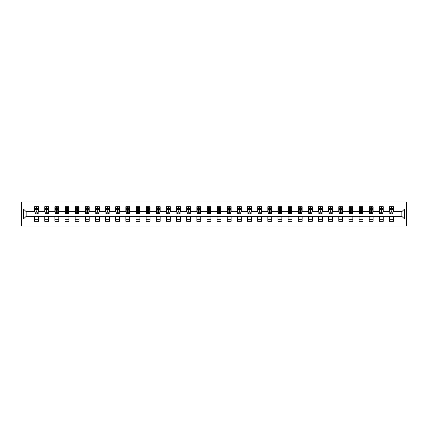 <?xml version="1.0" encoding="UTF-8"?>
<svg xmlns="http://www.w3.org/2000/svg" width="428" height="428" viewBox="0 0 428 428"><rect width="100%" height="100%" fill="white"/><g stroke="black" fill="none" stroke-linecap="round" stroke-linejoin="round"><path stroke-width="0.64" d="M21.4 226.027L406.6 226.027L406.6 201.973L21.4 201.973L21.4 226.027M393.407 209.062L393.407 206.687L389.507 206.687L389.507 209.062L383.263 209.062L383.263 206.687L379.363 206.687L379.363 209.062L373.125 209.062L373.125 206.687L369.225 206.687L369.225 209.062L362.981 209.062L362.981 206.687L359.081 206.687L359.081 209.062L352.843 209.062L352.843 206.687L348.943 206.687L348.943 209.062L342.705 209.062L342.705 206.687L338.805 206.687L338.805 209.062L332.561 209.062L332.561 206.687L328.661 206.687L328.661 209.062L322.423 209.062L322.423 206.687L318.523 206.687L318.523 209.062L312.285 209.062L312.285 206.687L308.385 206.687L308.385 209.062L302.141 209.062L302.141 206.687L298.241 206.687L298.241 209.062L292.003 209.062L292.003 206.687L288.103 206.687L288.103 209.062L281.859 209.062L281.859 206.687L277.959 206.687L277.959 209.062L271.721 209.062L271.721 206.687L267.821 206.687L267.821 209.062L261.583 209.062L261.583 206.687L257.683 206.687L257.683 209.062L251.439 209.062L251.439 206.687L247.539 206.687L247.539 209.062L241.301 209.062L241.301 206.687L237.401 206.687L237.401 209.062L231.163 209.062L231.163 206.687L227.263 206.687L227.263 209.062L221.019 209.062L221.019 206.687L217.119 206.687L217.119 209.062L210.881 209.062L210.881 206.687L206.981 206.687L206.981 209.062L200.737 209.062L200.737 206.687L196.837 206.687L196.837 209.062L190.599 209.062L190.599 206.687L186.699 206.687L186.699 209.062L180.461 209.062L180.461 206.687L176.561 206.687L176.561 209.062L170.317 209.062L170.317 206.687L166.417 206.687L166.417 209.062L160.179 209.062L160.179 206.687L156.279 206.687L156.279 209.062L150.041 209.062L150.041 206.687L146.141 206.687L146.141 209.062L139.897 209.062L139.897 206.687L135.997 206.687L135.997 209.062L129.759 209.062L129.759 206.687L125.859 206.687L125.859 209.062L119.615 209.062L119.615 206.687L115.715 206.687L115.715 209.062L109.477 209.062L109.477 206.687L105.577 206.687L105.577 209.062L99.339 209.062L99.339 206.687L95.439 206.687L95.439 209.062L89.195 209.062L89.195 206.687L85.295 206.687L85.295 209.062L79.057 209.062L79.057 206.687L75.157 206.687L75.157 209.062L68.919 209.062L68.919 206.687L65.019 206.687L65.019 209.062L58.775 209.062L58.775 206.687L54.875 206.687L54.875 209.062L48.637 209.062L48.637 206.687L44.737 206.687L44.737 209.062L38.493 209.062L38.493 206.687L34.593 206.687L34.593 209.062L23.545 209.062L23.545 218.938L26.145 216.338L34.593 216.338L34.593 221.313L38.493 221.313L38.493 216.338L44.737 216.338L44.737 221.313L48.637 221.313L48.637 216.338L54.875 216.338L54.875 221.313L58.775 221.313L58.775 216.338L65.019 216.338L65.019 221.313L68.919 221.313L68.919 216.338L75.157 216.338L75.157 221.313L79.057 221.313L79.057 216.338L85.295 216.338L85.295 221.313L89.195 221.313L89.195 216.338L95.439 216.338L95.439 221.313L99.339 221.313L99.339 216.338L105.577 216.338L105.577 221.313L109.477 221.313L109.477 216.338L115.715 216.338L115.715 221.313L119.615 221.313L119.615 216.338L125.859 216.338L125.859 221.313L129.759 221.313L129.759 216.338L135.997 216.338L135.997 221.313L139.897 221.313L139.897 216.338L146.141 216.338L146.141 221.313L150.041 221.313L150.041 216.338L156.279 216.338L156.279 221.313L160.179 221.313L160.179 216.338L166.417 216.338L166.417 221.313L170.317 221.313L170.317 216.338L176.561 216.338L176.561 221.313L180.461 221.313L180.461 216.338L186.699 216.338L186.699 221.313L190.599 221.313L190.599 216.338L196.837 216.338L196.837 221.313L200.737 221.313L200.737 216.338L206.981 216.338L206.981 221.313L210.881 221.313L210.881 216.338L217.119 216.338L217.119 221.313L221.019 221.313L221.019 216.338L227.263 216.338L227.263 221.313L231.163 221.313L231.163 216.338L237.401 216.338L237.401 221.313L241.301 221.313L241.301 216.338L247.539 216.338L247.539 221.313L251.439 221.313L251.439 216.338L257.683 216.338L257.683 221.313L261.583 221.313L261.583 216.338L267.821 216.338L267.821 221.313L271.721 221.313L271.721 216.338L277.959 216.338L277.959 221.313L281.859 221.313L281.859 216.338L288.103 216.338L288.103 221.313L292.003 221.313L292.003 216.338L298.241 216.338L298.241 221.313L302.141 221.313L302.141 216.338L308.385 216.338L308.385 221.313L312.285 221.313L312.285 216.338L318.523 216.338L318.523 221.313L322.423 221.313L322.423 216.338L328.661 216.338L328.661 221.313L332.561 221.313L332.561 216.338L338.805 216.338L338.805 221.313L342.705 221.313L342.705 216.338L348.943 216.338L348.943 221.313L352.843 221.313L352.843 216.338L359.081 216.338L359.081 221.313L362.981 221.313L362.981 216.338L369.225 216.338L369.225 221.313L373.125 221.313L373.125 216.338L379.363 216.338L379.363 221.313L383.263 221.313L383.263 216.338L389.507 216.338L389.507 221.313L393.407 221.313L393.407 216.338L401.855 216.338L401.855 211.662L393.407 211.662L393.407 209.062L404.455 209.062L404.455 218.938L393.407 218.938M389.507 218.938L383.263 218.938M379.363 218.938L373.125 218.938M369.225 218.938L362.981 218.938M359.081 218.938L352.843 218.938M348.943 218.938L342.705 218.938M338.805 218.938L332.561 218.938M328.661 218.938L322.423 218.938M318.523 218.938L312.285 218.938M308.385 218.938L302.141 218.938M298.241 218.938L292.003 218.938M288.103 218.938L281.859 218.938M277.959 218.938L271.721 218.938M267.821 218.938L261.583 218.938M257.683 218.938L251.439 218.938M247.539 218.938L241.301 218.938M237.401 218.938L231.163 218.938M227.263 218.938L221.019 218.938M217.119 218.938L210.881 218.938M206.981 218.938L200.737 218.938M196.837 218.938L190.599 218.938M186.699 218.938L180.461 218.938M176.561 218.938L170.317 218.938M166.417 218.938L160.179 218.938M156.279 218.938L150.041 218.938M146.141 218.938L139.897 218.938M135.997 218.938L129.759 218.938M125.859 218.938L119.615 218.938M115.715 218.938L109.477 218.938M105.577 218.938L99.339 218.938M95.439 218.938L89.195 218.938M85.295 218.938L79.057 218.938M75.157 218.938L68.919 218.938M65.019 218.938L58.775 218.938M54.875 218.938L48.637 218.938M44.737 218.938L38.493 218.938M34.593 218.938L23.545 218.938M389.507 209.062L389.507 211.662L383.263 211.662L383.263 209.062M379.363 209.062L379.363 211.662L373.125 211.662L373.125 209.062M369.225 209.062L369.225 211.662L362.981 211.662L362.981 209.062M359.081 209.062L359.081 211.662L352.843 211.662L352.843 209.062M348.943 209.062L348.943 211.662L342.705 211.662L342.705 209.062M338.805 209.062L338.805 211.662L332.561 211.662L332.561 209.062M328.661 209.062L328.661 211.662L322.423 211.662L322.423 209.062M318.523 209.062L318.523 211.662L312.285 211.662L312.285 209.062M308.385 209.062L308.385 211.662L302.141 211.662L302.141 209.062M298.241 209.062L298.241 211.662L292.003 211.662L292.003 209.062M288.103 209.062L288.103 211.662L281.859 211.662L281.859 209.062M277.959 209.062L277.959 211.662L271.721 211.662L271.721 209.062M267.821 209.062L267.821 211.662L261.583 211.662L261.583 209.062M257.683 209.062L257.683 211.662L251.439 211.662L251.439 209.062M247.539 209.062L247.539 211.662L241.301 211.662L241.301 209.062M237.401 209.062L237.401 211.662L231.163 211.662L231.163 209.062M227.263 209.062L227.263 211.662L221.019 211.662L221.019 209.062M217.119 209.062L217.119 211.662L210.881 211.662L210.881 209.062M206.981 209.062L206.981 211.662L200.737 211.662L200.737 209.062M196.837 209.062L196.837 211.662L190.599 211.662L190.599 209.062M186.699 209.062L186.699 211.662L180.461 211.662L180.461 209.062M176.561 209.062L176.561 211.662L170.317 211.662L170.317 209.062M166.417 209.062L166.417 211.662L160.179 211.662L160.179 209.062M156.279 209.062L156.279 211.662L150.041 211.662L150.041 209.062M146.141 209.062L146.141 211.662L139.897 211.662L139.897 209.062M135.997 209.062L135.997 211.662L129.759 211.662L129.759 209.062M125.859 209.062L125.859 211.662L119.615 211.662L119.615 209.062M115.715 209.062L115.715 211.662L109.477 211.662L109.477 209.062M105.577 209.062L105.577 211.662L99.339 211.662L99.339 209.062M95.439 209.062L95.439 211.662L89.195 211.662L89.195 209.062M85.295 209.062L85.295 211.662L79.057 211.662L79.057 209.062M75.157 209.062L75.157 211.662L68.919 211.662L68.919 209.062M65.019 209.062L65.019 211.662L58.775 211.662L58.775 209.062M54.875 209.062L54.875 211.662L48.637 211.662L48.637 209.062M44.737 209.062L44.737 211.662L38.493 211.662L38.493 209.062M34.593 209.062L34.593 211.662L26.145 211.662L23.545 209.062M26.145 211.662L26.145 216.338M404.455 218.938L401.855 216.338M401.855 211.662L404.455 209.062M34.593 208.313L34.919 208.313M36.155 208.313L36.936 208.313M38.172 208.313L38.493 208.313M34.593 211.593L34.919 211.593M36.155 211.593L36.936 211.593M38.172 211.593L38.493 211.593M34.593 216.407L38.493 216.407M34.593 219.687L38.493 219.687M44.737 216.407L48.637 216.407M44.737 219.687L48.637 219.687M44.737 208.313L45.063 208.313M46.294 208.313L47.075 208.313M48.311 208.313L48.637 208.313M44.737 211.593L45.063 211.593M46.294 211.593L47.075 211.593M48.311 211.593L48.637 211.593M54.875 216.407L58.775 216.407M54.875 219.687L58.775 219.687M54.875 208.313L55.201 208.313M56.437 208.313L57.218 208.313M58.449 208.313L58.775 208.313M54.875 211.593L55.201 211.593M56.437 211.593L57.218 211.593M58.449 211.593L58.775 211.593M65.019 216.407L68.919 216.407M65.019 219.687L68.919 219.687M65.019 208.313L65.34 208.313M66.575 208.313L67.357 208.313M68.592 208.313L68.919 208.313M65.019 211.593L65.34 211.593M66.575 211.593L67.357 211.593M68.592 211.593L68.919 211.593M75.157 216.407L79.057 216.407M75.157 219.687L79.057 219.687M75.157 208.313L75.483 208.313M76.719 208.313L77.495 208.313M78.731 208.313L79.057 208.313M75.157 211.593L75.483 211.593M76.719 211.593L77.495 211.593M78.731 211.593L79.057 211.593M85.295 216.407L89.195 216.407M85.295 219.687L89.195 219.687M85.295 208.313L85.621 208.313M86.857 208.313L87.638 208.313M88.874 208.313L89.195 208.313M85.295 211.593L85.621 211.593M86.857 211.593L87.638 211.593M88.874 211.593L89.195 211.593M95.439 216.407L99.339 216.407M95.439 219.687L99.339 219.687M95.439 208.313L95.76 208.313M96.996 208.313L97.777 208.313M99.012 208.313L99.339 208.313M95.439 211.593L95.76 211.593M96.996 211.593L97.777 211.593M99.012 211.593L99.339 211.593M105.577 216.407L109.477 216.407M105.577 219.687L109.477 219.687M105.577 208.313L105.903 208.313M107.139 208.313L107.915 208.313M109.151 208.313L109.477 208.313M105.577 211.593L105.903 211.593M107.139 211.593L107.915 211.593M109.151 211.593L109.477 211.593M115.715 216.407L119.615 216.407M115.715 219.687L119.615 219.687M115.715 208.313L116.042 208.313M117.277 208.313L118.058 208.313M119.294 208.313L119.615 208.313M115.715 211.593L116.042 211.593M117.277 211.593L118.058 211.593M119.294 211.593L119.615 211.593M125.859 216.407L129.759 216.407M125.859 219.687L129.759 219.687M125.859 208.313L126.185 208.313M127.416 208.313L128.197 208.313M129.433 208.313L129.759 208.313M125.859 211.593L126.185 211.593M127.416 211.593L128.197 211.593M129.433 211.593L129.759 211.593M135.997 216.407L139.897 216.407M135.997 219.687L139.897 219.687M135.997 208.313L136.323 208.313M137.559 208.313L138.34 208.313M139.571 208.313L139.897 208.313M135.997 211.593L136.323 211.593M137.559 211.593L138.34 211.593M139.571 211.593L139.897 211.593M146.141 216.407L150.041 216.407M146.141 219.687L150.041 219.687M146.141 208.313L146.462 208.313M147.697 208.313L148.479 208.313M149.714 208.313L150.041 208.313M146.141 211.593L146.462 211.593M147.697 211.593L148.479 211.593M149.714 211.593L150.041 211.593M156.279 216.407L160.179 216.407M156.279 219.687L160.179 219.687M156.279 208.313L156.605 208.313M157.841 208.313L158.617 208.313M159.853 208.313L160.179 208.313M156.279 211.593L156.605 211.593M157.841 211.593L158.617 211.593M159.853 211.593L160.179 211.593M166.417 216.407L170.317 216.407M166.417 219.687L170.317 219.687M166.417 208.313L166.743 208.313M167.979 208.313L168.76 208.313M169.996 208.313L170.317 208.313M166.417 211.593L166.743 211.593M167.979 211.593L168.76 211.593M169.996 211.593L170.317 211.593M176.561 216.407L180.461 216.407M176.561 219.687L180.461 219.687M176.561 208.313L176.882 208.313M178.118 208.313L178.899 208.313M180.135 208.313L180.461 208.313M176.561 211.593L176.882 211.593M178.118 211.593L178.899 211.593M180.135 211.593L180.461 211.593M186.699 216.407L190.599 216.407M186.699 219.687L190.599 219.687M186.699 208.313L187.025 208.313M188.261 208.313L189.037 208.313M190.273 208.313L190.599 208.313M186.699 211.593L187.025 211.593M188.261 211.593L189.037 211.593M190.273 211.593L190.599 211.593M196.837 216.407L200.737 216.407M196.837 219.687L200.737 219.687M196.837 208.313L197.164 208.313M198.399 208.313L199.181 208.313M200.416 208.313L200.737 208.313M196.837 211.593L197.164 211.593M198.399 211.593L199.181 211.593M200.416 211.593L200.737 211.593M206.981 216.407L210.881 216.407M206.981 219.687L210.881 219.687M206.981 208.313L207.307 208.313M208.538 208.313L209.319 208.313M210.555 208.313L210.881 208.313M206.981 211.593L207.307 211.593M208.538 211.593L209.319 211.593M210.555 211.593L210.881 211.593M217.119 216.407L221.019 216.407M217.119 219.687L221.019 219.687M217.119 208.313L217.445 208.313M218.681 208.313L219.462 208.313M220.693 208.313L221.019 208.313M217.119 211.593L217.445 211.593M218.681 211.593L219.462 211.593M220.693 211.593L221.019 211.593M227.263 216.407L231.163 216.407M227.263 219.687L231.163 219.687M227.263 208.313L227.584 208.313M228.82 208.313L229.601 208.313M230.836 208.313L231.163 208.313M227.263 211.593L227.584 211.593M228.82 211.593L229.601 211.593M230.836 211.593L231.163 211.593M237.401 216.407L241.301 216.407M237.401 219.687L241.301 219.687M237.401 208.313L237.727 208.313M238.963 208.313L239.739 208.313M240.975 208.313L241.301 208.313M237.401 211.593L237.727 211.593M238.963 211.593L239.739 211.593M240.975 211.593L241.301 211.593M247.539 216.407L251.439 216.407M247.539 219.687L251.439 219.687M247.539 208.313L247.866 208.313M249.101 208.313L249.882 208.313M251.118 208.313L251.439 208.313M247.539 211.593L247.866 211.593M249.101 211.593L249.882 211.593M251.118 211.593L251.439 211.593M257.683 216.407L261.583 216.407M257.683 219.687L261.583 219.687M257.683 208.313L258.004 208.313M259.24 208.313L260.021 208.313M261.257 208.313L261.583 208.313M257.683 211.593L258.004 211.593M259.24 211.593L260.021 211.593M261.257 211.593L261.583 211.593M267.821 216.407L271.721 216.407M267.821 219.687L271.721 219.687M267.821 208.313L268.147 208.313M269.383 208.313L270.159 208.313M271.395 208.313L271.721 208.313M267.821 211.593L268.147 211.593M269.383 211.593L270.159 211.593M271.395 211.593L271.721 211.593M277.959 216.407L281.859 216.407M277.959 219.687L281.859 219.687M277.959 208.313L278.286 208.313M279.521 208.313L280.303 208.313M281.538 208.313L281.859 208.313M277.959 211.593L278.286 211.593M279.521 211.593L280.303 211.593M281.538 211.593L281.859 211.593M288.103 216.407L292.003 216.407M288.103 219.687L292.003 219.687M288.103 208.313L288.429 208.313M289.66 208.313L290.441 208.313M291.677 208.313L292.003 208.313M288.103 211.593L288.429 211.593M289.66 211.593L290.441 211.593M291.677 211.593L292.003 211.593M298.241 216.407L302.141 216.407M298.241 219.687L302.141 219.687M298.241 208.313L298.567 208.313M299.803 208.313L300.584 208.313M301.815 208.313L302.141 208.313M298.241 211.593L298.567 211.593M299.803 211.593L300.584 211.593M301.815 211.593L302.141 211.593M308.385 216.407L312.285 216.407M308.385 219.687L312.285 219.687M308.385 208.313L308.706 208.313M309.942 208.313L310.723 208.313M311.959 208.313L312.285 208.313M308.385 211.593L308.706 211.593M309.942 211.593L310.723 211.593M311.959 211.593L312.285 211.593M318.523 216.407L322.423 216.407M318.523 219.687L322.423 219.687M318.523 208.313L318.849 208.313M320.085 208.313L320.861 208.313M322.097 208.313L322.423 208.313M318.523 211.593L318.849 211.593M320.085 211.593L320.861 211.593M322.097 211.593L322.423 211.593M328.661 216.407L332.561 216.407M328.661 219.687L332.561 219.687M328.661 208.313L328.988 208.313M330.223 208.313L331.005 208.313M332.24 208.313L332.561 208.313M328.661 211.593L328.988 211.593M330.223 211.593L331.005 211.593M332.24 211.593L332.561 211.593M338.805 216.407L342.705 216.407M338.805 219.687L342.705 219.687M338.805 208.313L339.126 208.313M340.362 208.313L341.143 208.313M342.379 208.313L342.705 208.313M338.805 211.593L339.126 211.593M340.362 211.593L341.143 211.593M342.379 211.593L342.705 211.593M348.943 216.407L352.843 216.407M348.943 219.687L352.843 219.687M348.943 208.313L349.269 208.313M350.505 208.313L351.281 208.313M352.517 208.313L352.843 208.313M348.943 211.593L349.269 211.593M350.505 211.593L351.281 211.593M352.517 211.593L352.843 211.593M359.081 216.407L362.981 216.407M359.081 219.687L362.981 219.687M359.081 208.313L359.408 208.313M360.644 208.313L361.425 208.313M362.66 208.313L362.981 208.313M359.081 211.593L359.408 211.593M360.644 211.593L361.425 211.593M362.66 211.593L362.981 211.593M369.225 216.407L373.125 216.407M369.225 219.687L373.125 219.687M369.225 208.313L369.551 208.313M370.782 208.313L371.563 208.313M372.799 208.313L373.125 208.313M369.225 211.593L369.551 211.593M370.782 211.593L371.563 211.593M372.799 211.593L373.125 211.593M379.363 216.407L383.263 216.407M379.363 219.687L383.263 219.687M379.363 208.313L379.69 208.313M380.925 208.313L381.706 208.313M382.937 208.313L383.263 208.313M379.363 211.593L379.69 211.593M380.925 211.593L381.706 211.593M382.937 211.593L383.263 211.593M389.507 216.407L393.407 216.407M389.507 219.687L393.407 219.687M389.507 208.313L389.828 208.313M391.064 208.313L391.845 208.313M393.081 208.313L393.407 208.313M389.507 211.593L389.828 211.593M391.064 211.593L391.845 211.593M393.081 211.593L393.407 211.593M36.936 207.532L36.155 207.532M38.172 212.796L36.936 212.796L36.936 213.609L38.172 213.609L38.172 209.645L37.52 208.345L35.572 208.345L34.919 209.645L34.919 213.609L36.155 213.609L36.155 212.796L34.919 212.796M34.919 209.645L34.919 206.687M38.172 209.645L38.172 206.687M36.155 208.345L36.155 206.687M36.936 206.687L36.936 208.345M36.936 212.796L36.936 210.132L36.155 210.132L36.155 212.796M47.075 207.532L46.294 207.532M48.311 212.796L47.075 212.796L47.075 213.609L48.311 213.609L48.311 209.645L47.663 208.345L45.71 208.345L45.063 209.645L45.063 213.609L46.294 213.609L46.294 212.796L45.063 212.796M45.063 209.645L45.063 206.687M48.311 209.645L48.311 206.687M46.294 208.345L46.294 206.687M47.075 206.687L47.075 208.345M47.075 212.796L47.075 210.132L46.294 210.132L46.294 212.796M57.218 207.532L56.437 207.532M58.449 212.796L57.218 212.796L57.218 213.609L58.449 213.609L58.449 209.645L57.801 208.345L55.849 208.345L55.201 209.645L55.201 213.609L56.437 213.609L56.437 212.796L55.201 212.796M55.201 209.645L55.201 206.687M58.449 209.645L58.449 206.687M56.437 208.345L56.437 206.687M57.218 206.687L57.218 208.345M57.218 212.796L57.218 210.132L56.437 210.132L56.437 212.796M67.357 207.532L66.575 207.532M68.592 212.796L67.357 212.796L67.357 213.609L68.592 213.609L68.592 209.645L67.94 208.345L65.992 208.345L65.34 209.645L65.34 213.609L66.575 213.609L66.575 212.796L65.34 212.796M65.34 209.645L65.34 206.687M68.592 209.645L68.592 206.687M66.575 208.345L66.575 206.687M67.357 206.687L67.357 208.345M67.357 212.796L67.357 210.132L66.575 210.132L66.575 212.796M77.495 207.532L76.719 207.532M78.731 212.796L77.495 212.796L77.495 213.609L78.731 213.609L78.731 209.645L78.083 208.345L76.131 208.345L75.483 209.645L75.483 213.609L76.719 213.609L76.719 212.796L75.483 212.796M75.483 209.645L75.483 206.687M78.731 209.645L78.731 206.687M76.719 208.345L76.719 206.687M77.495 206.687L77.495 208.345M77.495 212.796L77.495 210.132L76.719 210.132L76.719 212.796M87.638 207.532L86.857 207.532M88.874 212.796L87.638 212.796L87.638 213.609L88.874 213.609L88.874 209.645L88.222 208.345L86.274 208.345L85.621 209.645L85.621 213.609L86.857 213.609L86.857 212.796L85.621 212.796M85.621 209.645L85.621 206.687M88.874 209.645L88.874 206.687M86.857 208.345L86.857 206.687M87.638 206.687L87.638 208.345M87.638 212.796L87.638 210.132L86.857 210.132L86.857 212.796M97.777 207.532L96.996 207.532M99.012 212.796L97.777 212.796L97.777 213.609L99.012 213.609L99.012 209.645L98.36 208.345L96.412 208.345L95.76 209.645L95.76 213.609L96.996 213.609L96.996 212.796L95.76 212.796M95.76 209.645L95.76 206.687M99.012 209.645L99.012 206.687M96.996 208.345L96.996 206.687M97.777 206.687L97.777 208.345M97.777 212.796L97.777 210.132L96.996 210.132L96.996 212.796M107.915 207.532L107.139 207.532M109.151 212.796L107.915 212.796L107.915 213.609L109.151 213.609L109.151 209.645L108.503 208.345L106.551 208.345L105.903 209.645L105.903 213.609L107.139 213.609L107.139 212.796L105.903 212.796M105.903 209.645L105.903 206.687M109.151 209.645L109.151 206.687M107.139 208.345L107.139 206.687M107.915 206.687L107.915 208.345M107.915 212.796L107.915 210.132L107.139 210.132L107.139 212.796M118.058 207.532L117.277 207.532M119.294 212.796L118.058 212.796L118.058 213.609L119.294 213.609L119.294 209.645L118.642 208.345L116.694 208.345L116.042 209.645L116.042 213.609L117.277 213.609L117.277 212.796L116.042 212.796M116.042 209.645L116.042 206.687M119.294 209.645L119.294 206.687M117.277 208.345L117.277 206.687M118.058 206.687L118.058 208.345M118.058 212.796L118.058 210.132L117.277 210.132L117.277 212.796M128.197 207.532L127.416 207.532M129.433 212.796L128.197 212.796L128.197 213.609L129.433 213.609L129.433 209.645L128.785 208.345L126.832 208.345L126.185 209.645L126.185 213.609L127.416 213.609L127.416 212.796L126.185 212.796M126.185 209.645L126.185 206.687M129.433 209.645L129.433 206.687M127.416 208.345L127.416 206.687M128.197 206.687L128.197 208.345M128.197 212.796L128.197 210.132L127.416 210.132L127.416 212.796M138.34 207.532L137.559 207.532M139.571 212.796L138.34 212.796L138.34 213.609L139.571 213.609L139.571 209.645L138.923 208.345L136.971 208.345L136.323 209.645L136.323 213.609L137.559 213.609L137.559 212.796L136.323 212.796M136.323 209.645L136.323 206.687M139.571 209.645L139.571 206.687M137.559 208.345L137.559 206.687M138.34 206.687L138.34 208.345M138.34 212.796L138.34 210.132L137.559 210.132L137.559 212.796M148.479 207.532L147.697 207.532M149.714 212.796L148.479 212.796L148.479 213.609L149.714 213.609L149.714 209.645L149.062 208.345L147.114 208.345L146.462 209.645L146.462 213.609L147.697 213.609L147.697 212.796L146.462 212.796M146.462 209.645L146.462 206.687M149.714 209.645L149.714 206.687M147.697 208.345L147.697 206.687M148.479 206.687L148.479 208.345M148.479 212.796L148.479 210.132L147.697 210.132L147.697 212.796M158.617 207.532L157.841 207.532M159.853 212.796L158.617 212.796L158.617 213.609L159.853 213.609L159.853 209.645L159.205 208.345L157.253 208.345L156.605 209.645L156.605 213.609L157.841 213.609L157.841 212.796L156.605 212.796M156.605 209.645L156.605 206.687M159.853 209.645L159.853 206.687M157.841 208.345L157.841 206.687M158.617 206.687L158.617 208.345M158.617 212.796L158.617 210.132L157.841 210.132L157.841 212.796M168.76 207.532L167.979 207.532M169.996 212.796L168.76 212.796L168.76 213.609L169.996 213.609L169.996 209.645L169.344 208.345L167.396 208.345L166.743 209.645L166.743 213.609L167.979 213.609L167.979 212.796L166.743 212.796M166.743 209.645L166.743 206.687M169.996 209.645L169.996 206.687M167.979 208.345L167.979 206.687M168.76 206.687L168.76 208.345M168.76 212.796L168.76 210.132L167.979 210.132L167.979 212.796M178.899 207.532L178.118 207.532M180.135 212.796L178.899 212.796L178.899 213.609L180.135 213.609L180.135 209.645L179.482 208.345L177.534 208.345L176.882 209.645L176.882 213.609L178.118 213.609L178.118 212.796L176.882 212.796M176.882 209.645L176.882 206.687M180.135 209.645L180.135 206.687M178.118 208.345L178.118 206.687M178.899 206.687L178.899 208.345M178.899 212.796L178.899 210.132L178.118 210.132L178.118 212.796M189.037 207.532L188.261 207.532M190.273 212.796L189.037 212.796L189.037 213.609L190.273 213.609L190.273 209.645L189.625 208.345L187.673 208.345L187.025 209.645L187.025 213.609L188.261 213.609L188.261 212.796L187.025 212.796M187.025 209.645L187.025 206.687M190.273 209.645L190.273 206.687M188.261 208.345L188.261 206.687M189.037 206.687L189.037 208.345M189.037 212.796L189.037 210.132L188.261 210.132L188.261 212.796M199.181 207.532L198.399 207.532M200.416 212.796L199.181 212.796L199.181 213.609L200.416 213.609L200.416 209.645L199.764 208.345L197.816 208.345L197.164 209.645L197.164 213.609L198.399 213.609L198.399 212.796L197.164 212.796M197.164 209.645L197.164 206.687M200.416 209.645L200.416 206.687M198.399 208.345L198.399 206.687M199.181 206.687L199.181 208.345M199.181 212.796L199.181 210.132L198.399 210.132L198.399 212.796M209.319 207.532L208.538 207.532M210.555 212.796L209.319 212.796L209.319 213.609L210.555 213.609L210.555 209.645L209.907 208.345L207.954 208.345L207.307 209.645L207.307 213.609L208.538 213.609L208.538 212.796L207.307 212.796M207.307 209.645L207.307 206.687M210.555 209.645L210.555 206.687M208.538 208.345L208.538 206.687M209.319 206.687L209.319 208.345M209.319 212.796L209.319 210.132L208.538 210.132L208.538 212.796M219.462 207.532L218.681 207.532M220.693 212.796L219.462 212.796L219.462 213.609L220.693 213.609L220.693 209.645L220.046 208.345L218.093 208.345L217.445 209.645L217.445 213.609L218.681 213.609L218.681 212.796L217.445 212.796M217.445 209.645L217.445 206.687M220.693 209.645L220.693 206.687M218.681 208.345L218.681 206.687M219.462 206.687L219.462 208.345M219.462 212.796L219.462 210.132L218.681 210.132L218.681 212.796M229.601 207.532L228.82 207.532M230.836 212.796L229.601 212.796L229.601 213.609L230.836 213.609L230.836 209.645L230.184 208.345L228.236 208.345L227.584 209.645L227.584 213.609L228.82 213.609L228.82 212.796L227.584 212.796M227.584 209.645L227.584 206.687M230.836 209.645L230.836 206.687M228.82 208.345L228.82 206.687M229.601 206.687L229.601 208.345M229.601 212.796L229.601 210.132L228.82 210.132L228.82 212.796M239.739 207.532L238.963 207.532M240.975 212.796L239.739 212.796L239.739 213.609L240.975 213.609L240.975 209.645L240.327 208.345L238.375 208.345L237.727 209.645L237.727 213.609L238.963 213.609L238.963 212.796L237.727 212.796M237.727 209.645L237.727 206.687M240.975 209.645L240.975 206.687M238.963 208.345L238.963 206.687M239.739 206.687L239.739 208.345M239.739 212.796L239.739 210.132L238.963 210.132L238.963 212.796M249.882 207.532L249.101 207.532M251.118 212.796L249.882 212.796L249.882 213.609L251.118 213.609L251.118 209.645L250.466 208.345L248.518 208.345L247.866 209.645L247.866 213.609L249.101 213.609L249.101 212.796L247.866 212.796M247.866 209.645L247.866 206.687M251.118 209.645L251.118 206.687M249.101 208.345L249.101 206.687M249.882 206.687L249.882 208.345M249.882 212.796L249.882 210.132L249.101 210.132L249.101 212.796M260.021 207.532L259.24 207.532M261.257 212.796L260.021 212.796L260.021 213.609L261.257 213.609L261.257 209.645L260.604 208.345L258.656 208.345L258.004 209.645L258.004 213.609L259.24 213.609L259.24 212.796L258.004 212.796M258.004 209.645L258.004 206.687M261.257 209.645L261.257 206.687M259.24 208.345L259.24 206.687M260.021 206.687L260.021 208.345M260.021 212.796L260.021 210.132L259.24 210.132L259.24 212.796M270.159 207.532L269.383 207.532M271.395 212.796L270.159 212.796L270.159 213.609L271.395 213.609L271.395 209.645L270.747 208.345L268.795 208.345L268.147 209.645L268.147 213.609L269.383 213.609L269.383 212.796L268.147 212.796M268.147 209.645L268.147 206.687M271.395 209.645L271.395 206.687M269.383 208.345L269.383 206.687M270.159 206.687L270.159 208.345M270.159 212.796L270.159 210.132L269.383 210.132L269.383 212.796M280.303 207.532L279.521 207.532M281.538 212.796L280.303 212.796L280.303 213.609L281.538 213.609L281.538 209.645L280.886 208.345L278.938 208.345L278.286 209.645L278.286 213.609L279.521 213.609L279.521 212.796L278.286 212.796M278.286 209.645L278.286 206.687M281.538 209.645L281.538 206.687M279.521 208.345L279.521 206.687M280.303 206.687L280.303 208.345M280.303 212.796L280.303 210.132L279.521 210.132L279.521 212.796M290.441 207.532L289.66 207.532M291.677 212.796L290.441 212.796L290.441 213.609L291.677 213.609L291.677 209.645L291.029 208.345L289.077 208.345L288.429 209.645L288.429 213.609L289.66 213.609L289.66 212.796L288.429 212.796M288.429 209.645L288.429 206.687M291.677 209.645L291.677 206.687M289.66 208.345L289.66 206.687M290.441 206.687L290.441 208.345M290.441 212.796L290.441 210.132L289.66 210.132L289.66 212.796M300.584 207.532L299.803 207.532M301.815 212.796L300.584 212.796L300.584 213.609L301.815 213.609L301.815 209.645L301.168 208.345L299.215 208.345L298.567 209.645L298.567 213.609L299.803 213.609L299.803 212.796L298.567 212.796M298.567 209.645L298.567 206.687M301.815 209.645L301.815 206.687M299.803 208.345L299.803 206.687M300.584 206.687L300.584 208.345M300.584 212.796L300.584 210.132L299.803 210.132L299.803 212.796M310.723 207.532L309.942 207.532M311.959 212.796L310.723 212.796L310.723 213.609L311.959 213.609L311.959 209.645L311.306 208.345L309.358 208.345L308.706 209.645L308.706 213.609L309.942 213.609L309.942 212.796L308.706 212.796M308.706 209.645L308.706 206.687M311.959 209.645L311.959 206.687M309.942 208.345L309.942 206.687M310.723 206.687L310.723 208.345M310.723 212.796L310.723 210.132L309.942 210.132L309.942 212.796M320.861 207.532L320.085 207.532M322.097 212.796L320.861 212.796L320.861 213.609L322.097 213.609L322.097 209.645L321.449 208.345L319.497 208.345L318.849 209.645L318.849 213.609L320.085 213.609L320.085 212.796L318.849 212.796M318.849 209.645L318.849 206.687M322.097 209.645L322.097 206.687M320.085 208.345L320.085 206.687M320.861 206.687L320.861 208.345M320.861 212.796L320.861 210.132L320.085 210.132L320.085 212.796M331.005 207.532L330.223 207.532M332.24 212.796L331.005 212.796L331.005 213.609L332.24 213.609L332.24 209.645L331.588 208.345L329.64 208.345L328.988 209.645L328.988 213.609L330.223 213.609L330.223 212.796L328.988 212.796M328.988 209.645L328.988 206.687M332.24 209.645L332.24 206.687M330.223 208.345L330.223 206.687M331.005 206.687L331.005 208.345M331.005 212.796L331.005 210.132L330.223 210.132L330.223 212.796M341.143 207.532L340.362 207.532M342.379 212.796L341.143 212.796L341.143 213.609L342.379 213.609L342.379 209.645L341.726 208.345L339.779 208.345L339.126 209.645L339.126 213.609L340.362 213.609L340.362 212.796L339.126 212.796M339.126 209.645L339.126 206.687M342.379 209.645L342.379 206.687M340.362 208.345L340.362 206.687M341.143 206.687L341.143 208.345M341.143 212.796L341.143 210.132L340.362 210.132L340.362 212.796M351.281 207.532L350.505 207.532M352.517 212.796L351.281 212.796L351.281 213.609L352.517 213.609L352.517 209.645L351.87 208.345L349.917 208.345L349.269 209.645L349.269 213.609L350.505 213.609L350.505 212.796L349.269 212.796M349.269 209.645L349.269 206.687M352.517 209.645L352.517 206.687M350.505 208.345L350.505 206.687M351.281 206.687L351.281 208.345M351.281 212.796L351.281 210.132L350.505 210.132L350.505 212.796M361.425 207.532L360.644 207.532M362.66 212.796L361.425 212.796L361.425 213.609L362.66 213.609L362.66 209.645L362.008 208.345L360.06 208.345L359.408 209.645L359.408 213.609L360.644 213.609L360.644 212.796L359.408 212.796M359.408 209.645L359.408 206.687M362.66 209.645L362.66 206.687M360.644 208.345L360.644 206.687M361.425 206.687L361.425 208.345M361.425 212.796L361.425 210.132L360.644 210.132L360.644 212.796M371.563 207.532L370.782 207.532M372.799 212.796L371.563 212.796L371.563 213.609L372.799 213.609L372.799 209.645L372.151 208.345L370.199 208.345L369.551 209.645L369.551 213.609L370.782 213.609L370.782 212.796L369.551 212.796M369.551 209.645L369.551 206.687M372.799 209.645L372.799 206.687M370.782 208.345L370.782 206.687M371.563 206.687L371.563 208.345M371.563 212.796L371.563 210.132L370.782 210.132L370.782 212.796M381.706 207.532L380.925 207.532M382.937 212.796L381.706 212.796L381.706 213.609L382.937 213.609L382.937 209.645L382.29 208.345L380.337 208.345L379.69 209.645L379.69 213.609L380.925 213.609L380.925 212.796L379.69 212.796M379.69 209.645L379.69 206.687M382.937 209.645L382.937 206.687M380.925 208.345L380.925 206.687M381.706 206.687L381.706 208.345M381.706 212.796L381.706 210.132L380.925 210.132L380.925 212.796M391.845 207.532L391.064 207.532M393.081 212.796L391.845 212.796L391.845 213.609L393.081 213.609L393.081 209.645L392.428 208.345L390.48 208.345L389.828 209.645L389.828 213.609L391.064 213.609L391.064 212.796L389.828 212.796M389.828 209.645L389.828 206.687M393.081 209.645L393.081 206.687M391.064 208.345L391.064 206.687M391.845 206.687L391.845 208.345M391.845 212.796L391.845 210.132L391.064 210.132L391.064 212.796M38.156 209.613L34.935 209.613M34.919 208.425L35.529 208.425M37.557 208.425L38.172 208.425M36.155 211.052L34.919 211.052M38.172 211.052L36.936 211.052M36.936 207.944L36.155 207.944M48.294 209.613L45.079 209.613M45.063 208.425L45.673 208.425M47.701 208.425L48.311 208.425M46.294 211.052L45.063 211.052M48.311 211.052L47.075 211.052M47.075 207.944L46.294 207.944M58.433 209.613L55.217 209.613M55.201 208.425L55.811 208.425M57.839 208.425L58.449 208.425M56.437 211.052L55.201 211.052M58.449 211.052L57.218 211.052M57.218 207.944L56.437 207.944M68.576 209.613L65.356 209.613M65.34 208.425L65.955 208.425M67.982 208.425L68.592 208.425M66.575 211.052L65.34 211.052M68.592 211.052L67.357 211.052M67.357 207.944L66.575 207.944M78.715 209.613L75.499 209.613M75.483 208.425L76.093 208.425M78.121 208.425L78.731 208.425M76.719 211.052L75.483 211.052M78.731 211.052L77.495 211.052M77.495 207.944L76.719 207.944M88.858 209.613L85.637 209.613M85.621 208.425L86.231 208.425M88.259 208.425L88.874 208.425M86.857 211.052L85.621 211.052M88.874 211.052L87.638 211.052M87.638 207.944L86.857 207.944M98.996 209.613L95.776 209.613M95.76 208.425L96.375 208.425M98.403 208.425L99.012 208.425M96.996 211.052L95.76 211.052M99.012 211.052L97.777 211.052M97.777 207.944L96.996 207.944M109.135 209.613L105.919 209.613M105.903 208.425L106.513 208.425M108.541 208.425L109.151 208.425M107.139 211.052L105.903 211.052M109.151 211.052L107.915 211.052M107.915 207.944L107.139 207.944M119.278 209.613L116.058 209.613M116.042 208.425L116.651 208.425M118.679 208.425L119.294 208.425M117.277 211.052L116.042 211.052M119.294 211.052L118.058 211.052M118.058 207.944L117.277 207.944M129.417 209.613L126.201 209.613M126.185 208.425L126.795 208.425M128.823 208.425L129.433 208.425M127.416 211.052L126.185 211.052M129.433 211.052L128.197 211.052M128.197 207.944L127.416 207.944M139.555 209.613L136.339 209.613M136.323 208.425L136.933 208.425M138.961 208.425L139.571 208.425M137.559 211.052L136.323 211.052M139.571 211.052L138.34 211.052M138.34 207.944L137.559 207.944M149.698 209.613L146.478 209.613M146.462 208.425L147.077 208.425M149.105 208.425L149.714 208.425M147.697 211.052L146.462 211.052M149.714 211.052L148.479 211.052M148.479 207.944L147.697 207.944M159.837 209.613L156.621 209.613M156.605 208.425L157.215 208.425M159.243 208.425L159.853 208.425M157.841 211.052L156.605 211.052M159.853 211.052L158.617 211.052M158.617 207.944L157.841 207.944M169.98 209.613L166.76 209.613M166.743 208.425L167.353 208.425M169.381 208.425L169.996 208.425M167.979 211.052L166.743 211.052M169.996 211.052L168.76 211.052M168.76 207.944L167.979 207.944M180.118 209.613L176.898 209.613M176.882 208.425L177.497 208.425M179.525 208.425L180.135 208.425M178.118 211.052L176.882 211.052M180.135 211.052L178.899 211.052M178.899 207.944L178.118 207.944M190.257 209.613L187.041 209.613M187.025 208.425L187.635 208.425M189.663 208.425L190.273 208.425M188.261 211.052L187.025 211.052M190.273 211.052L189.037 211.052M189.037 207.944L188.261 207.944M200.4 209.613L197.18 209.613M197.164 208.425L197.773 208.425M199.801 208.425L200.416 208.425M198.399 211.052L197.164 211.052M200.416 211.052L199.181 211.052M199.181 207.944L198.399 207.944M210.539 209.613L207.323 209.613M207.307 208.425L207.917 208.425M209.945 208.425L210.555 208.425M208.538 211.052L207.307 211.052M210.555 211.052L209.319 211.052M209.319 207.944L208.538 207.944M220.677 209.613L217.461 209.613M217.445 208.425L218.055 208.425M220.083 208.425L220.693 208.425M218.681 211.052L217.445 211.052M220.693 211.052L219.462 211.052M219.462 207.944L218.681 207.944M230.82 209.613L227.6 209.613M227.584 208.425L228.199 208.425M230.227 208.425L230.836 208.425M228.82 211.052L227.584 211.052M230.836 211.052L229.601 211.052M229.601 207.944L228.82 207.944M240.959 209.613L237.743 209.613M237.727 208.425L238.337 208.425M240.365 208.425L240.975 208.425M238.963 211.052L237.727 211.052M240.975 211.052L239.739 211.052M239.739 207.944L238.963 207.944M251.102 209.613L247.882 209.613M247.866 208.425L248.475 208.425M250.503 208.425L251.118 208.425M249.101 211.052L247.866 211.052M251.118 211.052L249.882 211.052M249.882 207.944L249.101 207.944M261.24 209.613L258.02 209.613M258.004 208.425L258.619 208.425M260.647 208.425L261.257 208.425M259.24 211.052L258.004 211.052M261.257 211.052L260.021 211.052M260.021 207.944L259.24 207.944M271.379 209.613L268.163 209.613M268.147 208.425L268.757 208.425M270.785 208.425L271.395 208.425M269.383 211.052L268.147 211.052M271.395 211.052L270.159 211.052M270.159 207.944L269.383 207.944M281.522 209.613L278.302 209.613M278.286 208.425L278.895 208.425M280.923 208.425L281.538 208.425M279.521 211.052L278.286 211.052M281.538 211.052L280.303 211.052M280.303 207.944L279.521 207.944M291.661 209.613L288.445 209.613M288.429 208.425L289.039 208.425M291.067 208.425L291.677 208.425M289.66 211.052L288.429 211.052M291.677 211.052L290.441 211.052M290.441 207.944L289.66 207.944M301.799 209.613L298.584 209.613M298.567 208.425L299.177 208.425M301.205 208.425L301.815 208.425M299.803 211.052L298.567 211.052M301.815 211.052L300.584 211.052M300.584 207.944L299.803 207.944M311.942 209.613L308.722 209.613M308.706 208.425L309.321 208.425M311.349 208.425L311.959 208.425M309.942 211.052L308.706 211.052M311.959 211.052L310.723 211.052M310.723 207.944L309.942 207.944M322.081 209.613L318.865 209.613M318.849 208.425L319.459 208.425M321.487 208.425L322.097 208.425M320.085 211.052L318.849 211.052M322.097 211.052L320.861 211.052M320.861 207.944L320.085 207.944M332.224 209.613L329.004 209.613M328.988 208.425L329.597 208.425M331.625 208.425L332.24 208.425M330.223 211.052L328.988 211.052M332.24 211.052L331.005 211.052M331.005 207.944L330.223 207.944M342.363 209.613L339.142 209.613M339.126 208.425L339.741 208.425M341.769 208.425L342.379 208.425M340.362 211.052L339.126 211.052M342.379 211.052L341.143 211.052M341.143 207.944L340.362 207.944M352.501 209.613L349.285 209.613M349.269 208.425L349.879 208.425M351.907 208.425L352.517 208.425M350.505 211.052L349.269 211.052M352.517 211.052L351.281 211.052M351.281 207.944L350.505 207.944M362.644 209.613L359.424 209.613M359.408 208.425L360.018 208.425M362.045 208.425L362.66 208.425M360.644 211.052L359.408 211.052M362.66 211.052L361.425 211.052M361.425 207.944L360.644 207.944M372.783 209.613L369.567 209.613M369.551 208.425L370.161 208.425M372.189 208.425L372.799 208.425M370.782 211.052L369.551 211.052M372.799 211.052L371.563 211.052M371.563 207.944L370.782 207.944M382.921 209.613L379.706 209.613M379.69 208.425L380.299 208.425M382.327 208.425L382.937 208.425M380.925 211.052L379.69 211.052M382.937 211.052L381.706 211.052M381.706 207.944L380.925 207.944M393.065 209.613L389.844 209.613M389.828 208.425L390.443 208.425M392.471 208.425L393.081 208.425M391.064 211.052L389.828 211.052M393.081 211.052L391.845 211.052M391.845 207.944L391.064 207.944"/></g></svg>
